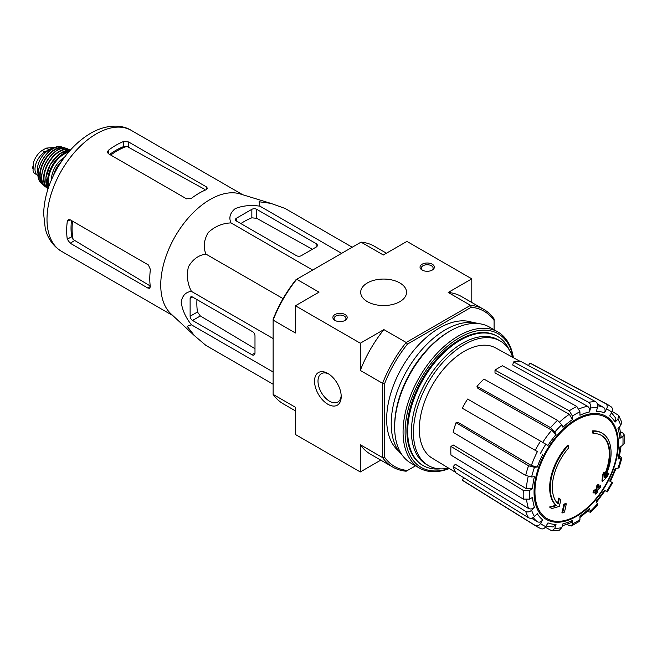 <?xml version="1.0" encoding="UTF-8"?>
<svg xmlns="http://www.w3.org/2000/svg" width="657" height="657" viewBox="0 0 657 657"><rect width="100%" height="100%" fill="white"/><g stroke="black" fill="none" stroke-linecap="round" stroke-linejoin="round"><path stroke-width="0.99" d="M328.763 374.014A16.409 9.469 -120 0 0 321.396 373.652A16.409 9.469 -120 0 0 318.883 386.801A16.409 9.469 -120 0 0 329.6 401.255A16.409 9.469 -120 0 0 337.805 402.068A16.409 9.469 -120 0 0 341.172 395.506M295.428 410.871L283.372 403.907A91.019 52.552 -60 0 1 273.131 394.405L295.428 407.283L295.428 434.507L360.299 471.956L380.773 460.138M602.182 433.209L601.574 432.864A43.001 24.826 -60 0 0 592.433 430.885L593.049 431.238A43.001 24.826 -60 0 1 602.182 433.209A43.001 24.826 -60 0 1 604.941 477.606A155.019 96.957 175.5 0 0 608.817 473.467L608.21 473.122A155.019 96.957 175.5 0 1 605.795 475.75M593.049 431.238A156.703 90.469 60 0 1 593.493 433.554L592.885 433.209A156.703 90.469 60 0 0 592.433 430.885M601.171 435.287A40.709 23.504 -60 0 1 604.309 475.331M593.493 433.554A40.709 23.504 -60 0 1 601.484 435.46A40.709 23.504 -60 0 1 604.144 477.376A154.732 81.213 -124.2 0 0 604.481 472.391L603.873 472.038A153.59 125.019 112.2 0 1 602.485 474.937A155.167 81.435 55.8 0 1 601.943 481.047L602.551 481.392A154.576 96.686 -4.5 0 0 607.413 476.424A150.198 122.259 -67.8 0 0 608.817 473.467M604.481 472.391A153.59 125.019 112.2 0 1 603.093 475.29L602.485 474.937M603.093 475.29A155.167 81.435 55.8 0 1 602.551 481.392M559.304 498.474A154.732 96.784 64.5 0 1 558.105 503.96A40.709 23.504 -60 0 1 568.757 447.836A156.703 90.469 -120 0 0 568.313 445.52L567.705 445.167A43.001 24.826 -60 0 0 555.806 505.274A155.019 81.361 -175.8 0 1 549.531 506.999A150.198 9.625 32.6 0 1 551.124 508.214L551.732 508.567A154.576 81.123 4.2 0 0 559.263 506.391A155.167 97.055 -115.5 0 0 560.864 499.673A153.59 9.839 -147.4 0 0 559.304 498.474L558.696 498.129A154.732 96.784 64.5 0 1 557.547 503.393M555.806 505.274L556.413 505.627A43.001 24.826 -60 0 1 568.313 445.52M556.413 505.627A155.019 81.361 -175.8 0 1 550.139 507.352L549.531 506.999M550.139 507.352A150.198 9.625 32.6 0 1 551.732 508.567M566.285 503.804A154.995 89.483 180 0 1 564.42 504.601L563.805 504.248A155.783 89.943 60 0 1 561.957 512.542L562.564 512.895A152.408 87.989 0 0 0 564.437 512.099A156.12 90.14 -120 0 0 566.285 503.804L565.677 503.459A154.995 89.483 180 0 1 563.805 504.248M564.42 504.601A155.783 89.943 60 0 1 562.564 512.895M595.653 494.08A152.408 87.989 0 0 0 597.024 492.996A155.783 89.943 -120 0 0 597.845 489.728A153.549 88.654 0 0 0 600.514 487.527A154.995 89.483 -120 0 0 600.884 485.868A154.066 88.95 180 0 1 598.215 488.069A155.783 89.943 -120 0 0 598.88 484.702L598.272 484.357A154.995 89.483 180 0 1 596.893 485.433A156.12 90.14 60 0 1 596.228 488.792A154.066 88.95 180 0 1 593.411 490.91A156.703 90.469 60 0 1 593.041 492.569L593.649 492.922A153.549 88.654 0 0 0 596.466 490.804A156.12 90.14 60 0 1 595.653 494.08L595.045 493.727A156.12 90.14 60 0 0 595.628 491.452M598.88 484.702A154.995 89.483 180 0 1 597.5 485.786L596.893 485.433M597.5 485.786A156.12 90.14 60 0 1 596.835 489.145L596.228 488.792M596.835 489.145A154.066 88.95 180 0 1 594.018 491.264L593.411 490.91M594.018 491.264A156.703 90.469 60 0 1 593.649 492.922M600.884 485.868L600.276 485.515A154.066 88.95 180 0 1 598.428 487.059M596.466 502.342L605.105 490.68L604.415 490.286L607.24 491.912L612.546 482.731L609.721 481.096A61.988 35.79 -60 0 0 615.1 468.696L618.976 467.899L621.859 458.208L617.974 459.038L619.066 458.479L621.054 446.292M617.974 459.038A61.988 35.79 -60 0 0 619.863 446.974L622.885 445.232L624.15 443.557L624.15 434.712L622.811 433.012L620.578 431.78M624.15 434.712L622.885 436.568L619.863 438.318L621.128 436.445L619.477 426.853M619.863 438.318A61.988 35.79 -60 0 0 617.974 428.438L620.766 425.49L621.736 422.172L618.664 415.38L612.209 411.471M618.656 415.38L617.9 419.15L615.1 422.098L615.855 418.312L611.552 412.736M615.1 422.098A61.988 35.79 -60 0 0 609.721 415.906L611.864 412.202C613.006 409.779 612.685 407.94 610.895 406.667M528.474 365.547L529.895 363.083L605.59 403.603C607.38 404.876 607.7 406.716 606.559 409.139L604.415 412.842C605.557 410.444 605.245 408.597 603.479 407.315L597.427 403.989M604.415 412.842A61.988 35.79 -60 0 0 596.367 411.282L597.525 407.381C598.059 404.843 597.402 402.938 595.571 401.657L520.508 361.26A67.802 39.141 -60 0 0 513.577 361.95L588.639 402.339A70.554 40.734 -60 0 1 595.571 401.657M588.639 402.339C590.479 403.628 591.128 405.533 590.594 408.071L589.436 411.964C589.97 409.442 589.329 407.537 587.514 406.248L512.674 365.005L513.577 361.95M589.436 411.964A61.988 35.79 -60 0 0 579.942 415.265L579.942 411.775L576.821 406.453L502.506 365.801A67.802 39.141 -60 0 0 495 370.129L569.315 410.781A70.554 40.734 -60 0 1 576.821 406.453M569.315 410.781L572.436 416.103L572.436 419.593L569.348 414.288L495 372.872L495 370.129M572.436 419.593A61.988 35.79 -60 0 0 562.942 427.264L561.784 424.701L557.497 420.324L483.93 379.073A67.802 39.141 -60 0 0 476.998 386.382L550.566 427.641A70.554 40.734 -60 0 1 557.497 420.324M550.566 427.641L554.853 432.019L556.011 434.581L551.749 430.212L477.91 388.394L476.998 386.382M556.011 434.581A61.988 35.79 -60 0 0 547.963 445.438L467.612 399.045A67.802 39.141 -60 0 0 462.306 408.235L535.241 450.341A70.554 40.734 -60 0 1 540.547 441.159M535.241 450.341L537.401 451.589A66.291 38.27 -60 0 0 531.365 465.526L537.278 467.028L534.486 467.308L528.548 465.78L456.032 422.697L458.225 422.484L531.365 465.526M456.032 422.697A67.802 39.141 -60 0 0 453.166 432.355L525.674 475.438L531.612 476.966L534.404 476.686A61.988 35.79 -60 0 0 532.515 488.742L529.493 490.492L523.325 490.451L450.957 446.415L453.33 445.044L526.372 488.718A66.291 38.27 -60 0 1 528.187 476.497M450.957 446.415A67.802 39.141 -60 0 0 450.957 455.079L523.325 499.115L529.493 499.156L532.515 497.406A61.988 35.79 -60 0 0 534.404 507.286L531.612 510.234C529.682 511.959 527.702 512.353 525.674 511.401L453.166 466.593L455.35 464.277L528.491 508.469A66.291 38.27 -60 0 1 526.61 499.878M453.166 466.593A67.802 39.141 -60 0 0 456.032 472.941L528.548 517.749C530.569 518.693 532.548 518.307 534.486 516.574L537.278 513.626A61.988 35.79 -60 0 0 542.657 519.818L540.514 523.522C538.995 525.723 537.237 526.364 535.241 525.452L462.306 480.16L463.727 477.696M540.547 528.515C542.542 529.427 544.3 528.786 545.819 526.586L547.963 522.882A61.988 35.79 -60 0 0 556.011 524.442L554.853 528.335L551.97 530.881L559.394 530.15L561.784 527.653L562.942 523.76A61.988 35.79 -60 0 0 572.436 520.459L572.436 523.949L571.459 525.97L569.315 525.666L567.139 524.343M571.459 525.97L579.121 521.543L579.942 519.621L579.942 516.123A61.988 35.79 -60 0 0 589.436 508.461L590.659 512.238L597.624 504.896L596.367 501.143A61.988 35.79 -60 0 0 604.415 490.286M621.859 458.208L620.463 456.681M588.639 511.795L590.659 512.238M589.436 508.461L589.501 509.684L579.942 517.502M572.436 520.459L571.45 522.487L562.318 525.855M551.97 530.881L545.359 527.251M556.011 524.442L553.112 526.988L546.131 526.043M542.657 519.818C541.146 522.003 539.397 522.652 537.401 521.773A66.291 38.27 -60 0 1 533.221 517.552M531.497 518.184L537.401 521.773M535.241 525.452A70.554 40.734 -60 0 0 537.147 526.774L464.228 481.499A67.802 39.141 -60 0 1 462.306 480.16M534.404 507.286C532.49 509.003 530.519 509.397 528.491 508.469M532.515 488.742L526.372 488.718M529.895 363.083A67.802 39.141 -60 0 1 532.022 364.085L607.684 404.597A70.554 40.734 -60 0 0 605.59 403.603M399.826 282.945A22.938 13.239 180 0 1 406.543 292.308A22.938 13.239 180 0 1 383.614 305.546A22.938 13.239 180 0 1 360.677 292.308A22.938 13.239 180 0 1 374.835 280.071A22.938 13.239 180 0 1 399.826 282.945M345.097 314.547A7.17 4.139 180 0 1 345.097 320.394A7.17 4.139 180 0 1 334.963 320.394A7.17 4.139 180 0 1 334.963 314.547A7.17 4.139 180 0 1 345.097 314.547M432.265 264.221A7.17 4.139 180 0 1 432.265 270.068A7.17 4.139 180 0 1 422.131 270.068A7.17 4.139 180 0 1 422.131 264.221A7.17 4.139 180 0 1 432.265 264.221M273.131 394.405L273.131 319.261A89.59 51.722 -60 0 1 295.97 279.71L361.046 242.137L383.343 255.006L406.921 241.398L471.792 278.847L448.214 292.464L470.511 305.333A91.019 52.552 -60 0 1 483.856 309.447A91.019 52.552 -60 0 1 494.089 318.949L494.089 329.757M295.428 305.768L295.428 332.992L273.131 320.115A91.019 52.552 -60 0 1 296.709 279.282L319.006 292.151L295.428 305.768L360.299 343.217L383.877 329.6A91.019 52.552 120 0 0 360.299 370.441L360.299 343.217M415.544 465.813L406.174 471.217A91.019 52.552 -60 0 1 392.837 467.102A91.019 52.552 -60 0 1 382.596 457.609L382.596 383.318A91.019 52.552 -60 0 1 406.174 342.478L383.877 329.6M407.463 470.478A89.59 51.722 -60 0 1 384.624 457.288L384.624 383.631A89.59 51.722 -60 0 1 407.463 344.079L406.174 342.478L470.511 305.333L471.25 307.246A89.59 51.722 -60 0 1 494.089 320.435M327.868 404.26A18.856 10.89 -120 0 0 341.205 396.565A18.856 10.89 -120 0 0 327.868 373.463A18.856 10.89 -120 0 0 314.531 381.167A18.856 10.89 -120 0 0 327.868 404.26M384.624 383.631L382.596 383.318L360.299 370.441M360.299 471.956L360.299 444.732A91.019 52.552 120 0 0 370.54 454.233L392.837 467.102M384.624 457.288L382.596 457.609L360.299 444.732M471.792 302.483L471.792 278.847M407.463 344.079L471.25 307.246M398.627 450.998A74.537 43.034 -60 0 1 402.092 367.345A74.537 43.034 -60 0 1 472.802 322.521M483.856 309.447L461.559 296.578A91.019 52.552 120 0 0 448.214 292.464M361.046 242.137A91.019 52.552 -60 0 1 374.391 246.252L386.456 253.216M440.354 468.868A74.537 43.034 -60 0 1 423.133 465.558A74.537 43.034 -60 0 1 423.133 379.491A74.537 43.034 -60 0 1 497.669 336.458A74.537 43.034 -60 0 1 509.142 349.721M448.657 468.145A71.9 41.514 -60 0 1 428.339 465.526A71.9 41.514 -60 0 1 428.339 382.505A71.9 41.514 -60 0 1 500.24 340.991A71.9 41.514 -60 0 1 512.665 357.268M455.744 472.44L432.101 458.11A63.606 36.718 -60 0 1 419.462 433.292A63.606 36.718 -60 0 1 445.175 367.279A63.606 36.718 -60 0 1 495.698 347.955L519.933 361.26M428.339 465.526L426.319 464.351A71.9 41.514 -60 0 1 426.311 381.331A71.9 41.514 -60 0 1 498.211 339.817L500.24 340.991M422.607 270.323A5.929 3.425 180 0 1 421.268 268.155A5.929 3.425 180 0 1 424.931 265.001A5.929 3.425 180 0 1 431.386 265.74A5.929 3.425 180 0 1 433.119 268.155A5.929 3.425 180 0 1 431.78 270.323M335.44 320.649A5.929 3.425 180 0 1 334.101 318.481A5.929 3.425 180 0 1 337.764 315.319A5.929 3.425 180 0 1 344.219 316.066A5.929 3.425 180 0 1 345.952 318.481A5.929 3.425 180 0 1 344.613 320.649M236.438 221.031L296.447 255.672A3.441 1.987 0 0 0 301.308 255.672L316.107 247.131A4.303 2.48 0 0 0 317.364 245.373A4.303 2.48 0 0 0 316.107 243.624L256.715 209.328A3.441 1.987 0 0 0 251.845 209.328L236.438 218.223A3.441 1.987 0 0 0 235.436 219.627A3.441 1.987 0 0 0 236.438 221.031L236.438 218.223M352.226 247.229L285.023 208.425L270.824 203.358L259.055 201.756L259.95 206.183C250.867 204.836 242.622 205.649 235.206 208.622C230.065 212.909 228.661 217.672 230.993 222.904L312.683 270.06M259.95 206.183L341.632 253.347M230.993 222.904C222.378 223.232 214.782 226.46 208.195 232.57C203.892 240.019 203.136 247.188 205.92 254.087C198.537 255.138 192.706 259.384 188.428 266.824C186.424 275.595 187.434 283.783 191.45 291.396C185.742 291.995 182.317 295.593 181.184 302.195C182.334 310.112 185.75 317.66 191.45 324.829L187.171 326.274L194.439 335.661L205.92 345.418L273.131 384.222M191.45 324.829L273.131 371.985M191.45 291.396L273.131 338.56M205.92 254.087L283.068 298.631M192.55 320.452L251.951 354.747A4.303 2.48 -120 0 0 254.103 354.961A4.303 2.48 -120 0 0 254.99 352.99L254.99 335.899A3.441 1.987 -120 0 0 252.559 331.686L192.55 297.046A3.441 1.987 -120 0 0 190.834 296.874A3.441 1.987 -120 0 0 190.119 298.45L190.119 316.239A3.441 1.987 -120 0 0 192.55 320.452L200.336 315.96L197.478 311.993A66.891 38.623 120 0 1 196.96 299.592M63.901 158.082L62.054 159.15L60.641 162.78M62.054 159.15L62.817 159.594M110.721 155.052A63.754 36.808 -60 0 1 126.932 146.388L123.73 146.552A63.639 36.743 120 0 0 109.662 154.436M126.932 146.388L204.795 189.405M71.482 220.555A63.639 36.743 120 0 0 71.695 236.684L73.157 239.534A63.754 36.808 -60 0 1 72.549 221.163M150.757 286.304L73.157 239.534M108.323 153.664L186.572 198.841L191.442 198.324A69.806 40.307 -60 0 1 206.241 189.676L207.497 188.337L206.241 186.785L128.6 141.961L123.73 141.444A69.806 40.307 120 0 0 108.323 150.338L107.321 152.095L108.323 153.664L108.323 150.338M70.151 243.189L147.792 288.012L149.763 288.333L150.297 286.567A69.806 40.307 -60 0 1 150.387 269.427L148.4 264.96L70.151 219.783L68.287 219.693L67.277 221.442A69.806 40.307 120 0 0 67.277 239.238L70.151 243.189L74.512 240.676M194.111 335.357L170.919 313.791A69.806 40.307 -60 0 1 162.427 269.28A69.806 40.307 -60 0 1 240.125 193.93L270.52 203.268M240.848 223.577A66.891 38.623 120 0 1 251.845 217.82L256.715 218.313L312.362 249.29M254.99 348.67L200.336 315.96M449.109 468.425A77.115 44.52 -60 0 1 405.213 427.912A77.115 44.52 -60 0 1 456.106 339.768A77.115 44.52 -60 0 1 513.133 357.531M422.747 465.337A74.537 43.034 -60 0 1 406.921 430.992A74.537 43.034 -60 0 1 459.629 339.71A74.537 43.034 -60 0 1 497.283 336.244M449.347 468.564A78.553 45.349 -60 0 1 419.338 468.006A78.553 45.349 -60 0 1 419.338 377.307A78.553 45.349 -60 0 1 497.891 331.957A78.553 45.349 -60 0 1 513.38 357.663M419.338 468.006L410.929 463.152A78.553 45.349 -60 0 1 394.66 427.19A78.553 45.349 -60 0 1 450.201 330.988A78.553 45.349 -60 0 1 489.481 327.096L497.891 331.957M394.66 427.19L394.66 425.67A76.688 44.274 -60 0 1 448.887 331.752L450.201 330.988M402.24 455.161A76.688 44.274 -60 0 1 407.094 370.236A76.688 44.274 -60 0 1 478.222 323.572M38.18 175.731A14.043 8.114 -60 0 1 37.901 175.591L34.074 172.955L33.047 170.664L33.318 163.223L34.074 160.834C36.02 156.169 38.738 152.687 42.237 150.396L46.187 148.121L53.439 147.562M37.901 175.591A14.043 8.114 -60 0 1 35.749 164.332A14.043 8.114 -60 0 1 44.931 151.956L48.881 149.673A14.043 8.114 -60 0 1 53.537 148.318M38.114 173.834A15.768 9.099 -60 0 1 40.644 158.666A15.768 9.099 -60 0 1 52.511 148.893M576.337 515.729A58.522 33.786 -60 0 1 534.954 491.838A58.522 33.786 -60 0 1 576.337 420.16A58.522 33.786 -60 0 1 617.711 444.05A58.522 33.786 -60 0 1 576.337 515.729M618.319 443.532A59.582 34.402 -60 0 1 555.124 522.159A59.582 34.402 -60 0 1 555.124 437.891A59.582 34.402 -60 0 1 618.319 443.532M620.766 458.758A66.25 38.254 -60 0 1 617.9 468.416M622.885 436.568A66.25 38.254 -60 0 1 622.885 445.232M617.9 419.15A66.25 38.254 -60 0 1 620.766 425.49M606.559 409.139A66.25 38.254 -60 0 1 611.864 412.202M590.594 408.071A66.25 38.254 -60 0 1 597.525 407.381M572.436 416.103A66.25 38.254 -60 0 1 579.942 411.775M554.853 432.019A66.25 38.254 -60 0 1 561.784 424.701M540.514 453.387A66.25 38.254 -60 0 1 545.819 444.206M537.278 467.028A61.988 35.79 -60 0 1 542.657 454.628M531.612 476.966A66.25 38.254 -60 0 1 534.486 467.308M529.493 499.156A66.25 38.254 -60 0 1 529.493 490.492M534.486 516.574A66.25 38.254 -60 0 1 531.612 510.234M545.819 526.586A66.25 38.254 -60 0 1 540.514 523.522M561.784 527.653A66.25 38.254 -60 0 1 554.853 528.335M579.942 519.621A66.25 38.254 -60 0 1 572.436 523.949M597.525 503.705A66.25 38.254 -60 0 1 590.594 511.015M611.864 482.337A66.25 38.254 -60 0 1 606.559 491.518M579.129 408.917A66.291 38.27 -60 0 1 587.514 406.248M559.665 421.966A66.291 38.27 -60 0 1 569.348 414.288M542.707 442.407A66.291 38.27 -60 0 1 551.749 430.212M597.739 405.804A66.291 38.27 -60 0 1 603.479 407.315M525.674 475.438A70.554 40.734 -60 0 1 528.548 465.78M523.325 499.115A70.554 40.734 -60 0 1 523.325 490.451M528.548 517.749A70.554 40.734 -60 0 1 525.674 511.401M61.462 251.294A69.806 40.307 -60 0 1 61.462 170.689A69.806 40.307 -60 0 1 131.269 130.382C121.75 124.362 106.138 124.198 90.387 133.42C77.148 141.395 66.053 153.114 57.085 168.578C48.478 183.763 44.003 198.907 43.649 214.018L45.243 228.365C46.704 234.689 50.581 244.544 61.462 251.294L172.898 315.631M206.241 189.676L206.241 186.785M128.6 146.996L128.6 141.961M123.73 146.552L123.73 141.444M67.277 221.442L70.151 219.783M67.277 239.238L71.695 236.684M147.792 288.012L150.297 286.567M316.107 247.131L316.107 243.624M256.715 218.313L256.715 209.328M251.845 217.82L251.845 209.328M251.951 354.747L254.99 352.99M190.119 298.45L192.55 297.046M190.119 316.239L197.478 311.993M42.237 150.396L44.931 151.956M46.187 148.121L48.881 149.673M54.244 173.85A22.65 13.074 -60 0 1 60.6 162.854M53.817 174.721A22.075 12.746 -60 0 1 60.764 162.468M53.751 174.548A16.63 9.6 -60 0 1 60.896 162.131M51.468 179.788A17.772 10.266 -60 0 1 64.353 157.483M49.053 185.89A22.075 12.746 -60 0 1 52.995 165.802A22.075 12.746 -60 0 1 68.427 152.342M48.634 187.089A22.642 13.074 -60 0 1 52.305 165.4A22.642 13.074 -60 0 1 69.248 151.373M70.159 150.338L59.877 153.582L50.408 164.307L45.859 177.866L48.191 188.395A22.576 13.033 -60 0 1 50.507 164.357A22.576 13.033 -60 0 1 70.151 150.346M45.85 179.123A22.289 12.869 -60 0 1 60.961 152.95M48.166 188.46A22.059 12.738 -60 0 1 48.544 163.232A22.059 12.738 -60 0 1 70.209 150.281M45.317 186.67L48.076 188.756A22.338 12.902 -60 0 1 47.476 188.354A22.338 12.902 -60 0 1 48.183 163.018A22.338 12.902 -60 0 1 69.765 149.739A22.338 12.902 -60 0 1 70.414 150.059L67.236 148.712A22.018 12.713 -60 0 0 46.31 161.934A22.018 12.713 -60 0 0 45.317 186.67C32.809 178.269 53.702 142.084 67.236 148.712M41.949 174.302A21.73 12.549 -60 0 1 54.835 151.981M43.608 184.74A21.188 12.228 -60 0 1 44.52 160.908A21.188 12.228 -60 0 1 64.706 148.195M41.013 182.745L44.142 185.479A21.467 12.393 -60 0 1 42.836 184.51A21.467 12.393 -60 0 1 44.142 160.686A21.467 12.393 -60 0 1 64.123 147.644A21.467 12.393 -60 0 1 65.601 148.285L61.684 146.946A20.925 12.081 -60 0 0 42.533 159.758A20.925 12.081 -60 0 0 41.013 182.745C30.608 173.9 48.815 142.355 61.684 146.946M38.87 168.865A20.367 11.76 -60 0 1 48.593 152.03M32.85 168.488A16.491 9.518 -60 0 1 32.85 166.648M610.41 481.499L616.184 468.178M497.669 336.458L496.897 336.014M423.133 465.558L422.361 465.115M611.289 406.913L607.684 404.597M537.147 526.774L540.957 528.729M242.704 194.718L131.269 130.382M53.439 147.554L54.203 147.989M53.455 175.452L56.699 168.077L60.887 162.148M33.318 163.232L33.047 170.664"/></g></svg>
